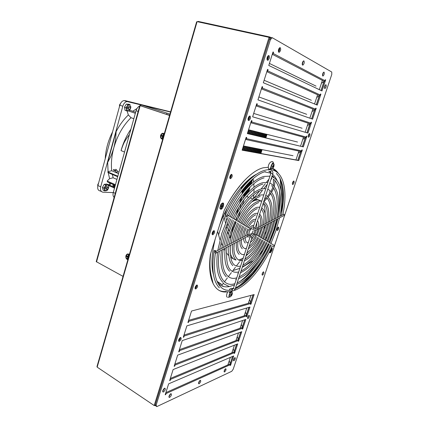 <?xml version="1.0" encoding="UTF-8"?>
<svg xmlns="http://www.w3.org/2000/svg" width="428" height="428" viewBox="0 0 428 428"><rect width="100%" height="100%" fill="white"/><g stroke="black" fill="none" stroke-linecap="round" stroke-linejoin="round"><path stroke-width="0.64" d="M127.635 256.993L127.822 256.356M162.437 136.473L162.635 135.788M169.595 115.362L166.877 114.458M167.509 114.608L169.611 115.303M169.638 115.202L168.707 114.897M169.328 115.041L169.654 115.148M162.672 139.298C160.917 138.913 160.227 137.623 160.591 135.43C161.442 133.408 162.677 132.803 164.309 133.632M162.496 137.639L162.308 137.34M162.126 136.366L162.292 135.665M127.849 259.753C126.228 259.154 125.586 257.817 125.928 255.746C126.715 253.9 127.86 253.488 129.368 254.5M127.817 257.94L127.587 257.544M127.426 256.88L127.491 256.179M169.964 114.078L141.224 104.86L170.547 112.066L127.014 101.527C125.035 102.003 123.628 103.571 122.804 106.219L100.714 186.827C100.093 189.995 100.842 191.787 102.95 192.204L113.254 192.611M128.272 255.19L127.919 256.404L126.929 255.885L126.742 256.522L127.731 257.041L127.367 258.287L128.122 257.704M169.584 115.394L139.796 105.556L169.568 115.448M123.045 276.376L96.23 261.615M140.149 105.625L141.224 104.86M166.888 113.34L166.588 114.388L140.94 105.882M169.659 115.121L166.588 114.388M110.189 183.157L108.616 184.714L108.985 185.634L114.517 188.079M111.082 183.548L109.514 185.11M108.616 184.714L114.704 187.4C112.612 185.672 112.291 184.778 113.757 184.719L115.148 185.811M112.318 174.426L113.163 177.791L109.6 178.647L107.15 181.06L115.458 184.693M113.163 177.791L116.93 179.412M108.225 172.682L109.6 178.647M118.219 171.799L115.811 169.247L115.876 170.403L113.57 169.435L113.634 170.28L115.934 171.248L116.042 172.372L118.219 171.799L115.811 169.247M111.729 170.745L108.081 171.66L107.679 162.399L116.132 131.567L115.822 136.639C115.833 138.26 115.164 141.973 113.821 147.788L113.811 147.815C111.622 155.958 110.927 163.598 111.729 170.745L118.54 173.618M113.811 147.815C112.013 153.454 110.713 156.905 109.916 158.173L107.679 162.399M133.836 118.695L130.989 117.7L128.368 114.961C123.681 119.449 119.599 124.987 116.132 131.567M130.989 117.7C123.077 125.511 117.352 135.542 113.821 147.788M132.755 111.259L136.987 108.535M114.383 188.566L114.067 187.897L114.511 188.095M129.657 110.199L135.633 112.238M128.619 111.002L135.339 113.302M128.368 114.961L127.063 110.954M124.553 152.042L121.044 150.597C123.264 142.743 126.56 135.574 130.941 129.09M121.044 150.597C123.997 141.716 124.789 141.727 126.158 139.116L129.459 134.419M113.629 169.461L115.87 170.349M117.679 176.716L108.059 172.612L107.797 171.938L117.823 176.208M107.797 171.938L108.081 171.66M139.646 106.08C137.998 106.791 136.799 108.332 136.061 110.713L138.153 111.424M115.287 193.349L113.297 192.461L136.061 110.713M113.297 192.461C112.741 194.74 113.024 196.388 114.153 197.41M107.15 181.06L107.524 181.991L115.266 185.383M127.892 101.575L124.056 100.543C122.124 100.944 120.723 102.501 119.851 105.213L122.804 106.219M124.939 100.596L170.606 111.847M100.714 186.827L97.91 185.57C97.274 188.748 98.028 190.54 100.163 190.941L101.361 191.482M97.91 185.57L119.851 105.213M114.87 186.769L113.714 185.41L114.972 186.448M120.771 103.062L119.498 104.972L119.444 106.7L119.498 104.972L120.776 103.052M130.369 108.386L129.315 109.563C128.657 109.504 128.416 108.974 128.598 107.974L129.652 106.797C130.315 106.856 130.551 107.385 130.369 108.386M98.595 183.061L97.766 184.602L97.761 186.234M108.284 188.261L107.086 189.524L106.465 188.176L107.663 186.913L108.284 188.261M126.597 110.911L126.49 109.402L128.02 111.013L129.021 110.964L130.808 107.877L130.711 106.369L130.128 109.493L128.02 111.013L125.094 110.397L124.452 107.23L126.26 104.122L129.197 104.742L130.711 106.369M127.769 104.63L126.49 109.402L125.96 107.744L127.079 106.256L129.197 104.742L130.198 104.716L128.689 104.207L126.26 104.122M128.673 109.194C127.678 109.258 127.432 108.584 127.935 107.166L129.267 106.663M125.96 107.744L124.452 107.23M108.118 189.064L106.005 190.781L104.566 190.861L103.137 190.219L102.426 187.443L104.207 184.334L105.641 184.971L107.086 184.901C108.814 185.18 109.161 186.565 108.118 189.064L107.037 190.519L106.005 190.781L104.411 189.567L103.86 188.085L104.951 186.619L107.086 184.901L108.118 184.661L106.684 184.029L104.207 184.334M104.566 190.861L104.411 189.567L105.641 184.971M106.476 189.101C105.572 189.149 105.363 188.55 105.839 187.304C106.481 186.431 107.011 186.319 107.439 186.961M103.86 188.085L102.426 187.443M127.972 259.336L127.469 259.186C126.362 258.485 125.955 257.389 126.255 255.901C126.758 254.59 127.576 254.136 128.71 254.532L129.245 254.922M127.967 254.366L129.299 254.746M127.367 258.287L127.87 258.555L128.239 257.308L128.518 257.453M128.587 257.207L128.239 257.308M128.716 255.682L128.282 255.158L128.791 255.425L128.427 256.672L128.7 256.816M162.806 138.843L161.757 138.511C160.923 137.805 160.65 136.826 160.939 135.569C161.65 133.841 162.704 133.322 164.095 134.023L164.181 134.087M163.485 133.734L164.208 133.991M163.592 136.12L163.287 136.013L163.673 134.665L163.121 134.472L162.736 135.82L161.666 135.446L161.468 136.136L162.544 136.511L162.164 137.859L162.902 137.377M162.164 137.859L162.71 138.051L163.095 136.703L163.394 136.81M163.421 136.709L163.095 136.703M163.121 134.472L163.523 135.178M269.212 247.207C260.422 265.274 250.327 278.478 238.926 286.83M252.039 273.101C246.549 279.821 241.028 284.818 235.47 288.098M267.505 60.241C266.649 58.609 266.997 57.047 268.543 55.549L268.966 55.581C269.811 57.229 269.463 58.791 267.917 60.268L267.505 60.241M278.831 52.264C278.04 50.643 278.387 49.108 279.869 47.658L280.276 47.695C281.057 49.327 280.709 50.862 279.233 52.296L278.831 52.264M302.585 65.099C301.949 63.617 302.296 62.21 303.623 60.883L303.944 60.91C304.57 62.402 304.222 63.809 302.896 65.12L302.585 65.099M322.782 76.007C322.268 74.643 322.61 73.354 323.809 72.123L324.066 72.15C324.574 73.52 324.226 74.814 323.033 76.029L322.782 76.007M169.654 397.409L169.418 397.484C168.595 396.633 169.06 395.386 170.815 393.733L171.04 393.664C171.869 394.504 171.403 395.756 169.654 397.409M199.122 383.755L198.934 383.814C198.25 383.007 198.683 381.846 200.234 380.337L200.411 380.278C201.096 381.08 200.668 382.241 199.122 383.755M224.572 371.964L224.422 372.012C223.849 371.237 224.251 370.156 225.636 368.765L225.775 368.722C226.353 369.487 225.952 370.573 224.572 371.964M324.756 88.521C324.258 87.21 324.601 85.953 325.778 84.749L326.008 84.765C326.494 86.087 326.152 87.344 324.98 88.532L324.756 88.521M248.593 120.536C247.673 119.064 248.031 117.566 249.674 116.047L250 116.042C250.91 117.529 250.546 119.021 248.909 120.53L248.593 120.536M308.497 137.244C307.957 136.04 308.304 134.825 309.535 133.6L309.712 133.6C310.241 134.809 309.893 136.024 308.668 137.238L308.497 137.244M230.35 178.685C229.371 177.369 229.745 175.929 231.484 174.367L231.709 174.351C232.682 175.683 232.302 177.122 230.569 178.669L230.35 178.685M292.709 184.548C292.131 183.446 292.485 182.275 293.769 181.017L293.892 181.012C294.459 182.119 294.106 183.291 292.827 184.538L292.709 184.548M212.748 234.806C211.71 233.629 212.106 232.244 213.941 230.639L214.059 230.622C215.086 231.81 214.685 233.201 212.855 234.79L212.748 234.806M277.376 230.499C276.761 229.499 277.125 228.354 278.462 227.07L278.521 227.059C279.131 228.071 278.767 229.21 277.435 230.489L277.376 230.499M195.746 289.002L195.74 289.002C194.66 287.953 195.088 286.605 197.014 284.957L197.014 284.957C198.094 286 197.672 287.349 195.746 289.002M262.476 275.15L262.471 275.15C261.829 274.241 262.198 273.128 263.589 271.812L263.589 271.812C264.236 272.716 263.862 273.834 262.476 275.15L262.15 275.001M179.321 341.367L179.198 341.394C178.214 340.442 178.663 339.131 180.546 337.457L180.659 337.43C181.643 338.377 181.199 339.688 179.321 341.367M247.989 318.56L247.924 318.576C247.325 317.736 247.705 316.65 249.075 315.313L249.133 315.297C249.738 316.132 249.358 317.218 247.989 318.56M163.437 391.995L163.207 392.064C162.319 391.187 162.795 389.908 164.625 388.212L164.85 388.148C165.738 389.015 165.267 390.293 163.437 391.995M233.902 360.777L233.774 360.815C233.217 360.039 233.613 358.974 234.956 357.615L235.079 357.578C235.635 358.354 235.245 359.418 233.902 360.777M220.757 209.265L219.842 208.222L220.682 204.696L222.737 202.952C224.909 202.856 222.844 209.426 220.757 209.265M271.363 247.946C272.262 247.657 272.47 248.411 271.978 250.203C270.94 252.579 270.095 253.312 269.442 252.397L269.399 251.889M221.945 204.846L221.843 205.531M234.662 357.813L233.447 360.157M164.561 388.244L162.661 391.422M248.743 315.516L247.55 317.961M180.407 337.515C180.322 338.912 179.712 340.009 178.588 340.811M263.209 272.026L262.059 274.567M196.784 285.037C196.8 286.476 196.227 287.621 195.072 288.467M278.088 227.289L276.991 229.938M213.727 230.719C213.84 232.195 213.315 233.388 212.144 234.298M293.394 181.253L292.361 184.003M231.259 174.458C231.478 175.972 231.002 177.224 229.831 178.219M309.15 133.857L308.187 136.719M249.422 116.159C249.733 117.7 249.315 119.021 248.165 120.113M325.382 85.038L324.483 88.018M225.369 368.941L224.085 371.354M200.042 380.444L198.522 383.167M170.729 393.776L168.916 396.836M323.418 72.407L322.514 75.526M303.27 61.108L302.291 64.671M279.554 47.829C279.901 49.343 279.559 50.697 278.516 51.89M268.254 55.699C268.645 57.272 268.281 58.663 267.168 59.872M250.69 122.98L251.616 121.953L251.99 120.771L251.434 120.616L247.352 133.59L303.34 146.895L247.379 133.509M297.535 142.032L248.55 129.77M303.34 146.895L306.897 136.206L306.518 136.099L305.619 137.779L302.789 139.378M305.373 137.918L302.478 146.617M261.337 89.131L262.284 88.061L262.664 86.852L262.123 86.638L257.956 99.879L312.579 119.155L316.201 108.284L315.827 108.134L314.912 109.857L312.033 111.547M262.664 86.852L262.102 86.702M306.705 114.313L258.881 96.942M316.201 108.284L315.816 108.177M314.66 110.001L311.718 118.85M272.208 54.57L273.176 53.457L273.562 52.227L273.032 51.949L268.779 65.468L321.979 90.939L325.66 79.881L325.301 79.688L324.37 81.448L321.439 83.23M273.562 52.227L272.989 52.093M316.035 86.119L269.421 63.44M325.66 79.881L325.269 79.785M324.114 81.604L321.139 90.538M250.589 304.062L250.931 304.233L250.492 304.361L250.749 302.623L249.551 299.664M188.716 319.994L188.539 322.359L187.913 322.541L191.535 311.033L254.152 294.555L250.931 304.233M188.058 322.091L188.539 322.359M253.151 294.817L250.642 302.366M246.464 316.458L246.796 316.634L246.357 316.774L246.614 315.051L245.421 312.087M184.083 334.717L183.912 337.071L183.28 337.275L186.865 325.874L249.995 307.036L246.796 316.634M183.43 336.793L183.912 337.071M248.989 307.336L246.507 314.789M242.366 328.757L242.703 328.934L242.253 329.095L242.51 327.377L241.328 324.408M179.498 349.302L179.648 350.618L179.321 351.639L178.69 351.864L182.242 340.576L245.87 319.411L242.703 328.934M178.851 351.356L179.321 351.639M244.859 319.753L242.403 327.115M238.305 340.955L238.637 341.137L238.187 341.314L238.439 339.607L237.267 336.633M174.956 363.747L174.785 366.068L174.143 366.315L177.663 355.133L241.783 331.695L238.637 341.137M174.314 365.78L174.785 366.068M240.755 332.069L238.337 339.345M234.276 353.057L234.603 353.244L234.148 353.432L234.4 351.736L233.239 348.761M170.456 378.052L170.285 380.364L169.643 380.631L173.126 369.557L237.722 343.871L234.603 353.244M169.82 380.069L170.285 380.364M236.689 344.283L234.298 351.479M230.275 365.068L230.601 365.255L230.146 365.459L230.392 363.773L229.242 360.793M165.994 392.225L165.829 394.52L165.181 394.814L168.632 383.841L233.699 355.957L230.601 365.255M165.369 394.22L165.829 394.52M232.655 356.406L230.291 363.511M280.934 210.48L281.383 210.651L280.458 213.433M277.74 218.794L269.929 242.269M227.915 291.73C215.263 294.282 206.965 279.794 210.416 254.259L224.154 210.619C235.496 187.368 251.589 170.44 263.338 167.776L268.303 167.268M226.23 291.436C223.678 291.736 221.329 291.404 219.184 290.446M272.743 168.364C274.888 169.37 276.707 170.965 278.205 173.142M282.373 184.607C283.534 192.092 283.202 200.775 281.383 210.651M272.652 168.461L276.52 171.756M279.81 177.695C282.122 184.174 282.769 192.327 281.742 202.155M272.283 37.723L271.229 37.493L269.351 39.397L270.41 39.627L156.113 405.22L156.825 406.6L231.757 371.301L233.201 369.225L331.78 74.424L331.759 72.027L272.283 37.723L270.41 39.627M269.351 39.397L155.284 404.663L156.113 405.22M155.284 404.663L155.995 406.044L156.825 406.6M266.746 71.941L267.703 70.85L268.083 69.63L267.548 69.384L263.338 82.764L317.255 105.106L320.909 94.144L320.545 93.973L319.62 95.712L316.72 97.45M268.083 69.63L267.516 69.486M311.349 100.275L264.124 80.277M320.909 94.144L320.524 94.042M319.368 95.867L316.41 104.758M252.627 116.823L307.941 133.081L252.627 116.812L256.752 103.715L257.298 103.902L256.741 103.737M255.987 106.139L256.923 105.095L257.298 103.902M302.104 128.234L253.692 113.436M307.941 133.081L311.531 122.306L311.151 122.178L310.247 123.879L307.395 125.522M311.531 122.306L311.145 122.194M309.995 124.018L307.069 132.819M245.447 139.646L246.362 138.64L246.731 137.468L246.17 137.345L242.13 150.185L298.776 160.586L302.307 149.987L301.922 149.902L301.028 151.566L298.225 153.122M300.782 151.699L297.92 160.302L242.178 150.041M298.776 160.586L297.92 160.302M293.009 155.717L243.468 145.943M249.032 116.491L249.075 118.208L248.037 119.621M248.93 116.614L248.866 118.144L248.026 119.46M248.577 117.154L248.047 118.818M249.444 116.143L249.374 118.294M197.538 21.732L198.159 21.421M198.041 21.839L198.164 21.4L200.042 21.833M269.742 38.028L270.164 37.081L267.864 36.573L267.714 37.043M267.858 36.578L200.053 21.812L199.566 22.17M267.393 36.974L267.864 36.573M270.694 37.386L270.972 37.755M96.985 366.518L97.172 367.144L154.182 405.53L155.514 405.107M270.057 38.681L269.062 37.343L154.182 405.53M97.226 366.957L197.094 21.635L269.057 37.338M197.024 21.871L196.623 21.849M155.027 405.375L154.658 405.482M155.787 405.637L154.952 405.664M323.953 81.7L321.032 90.485M319.208 95.958L316.297 104.71M314.505 110.098L311.605 118.813M309.84 124.109L306.956 132.787M305.218 138.009L302.361 146.59M300.633 151.785L297.802 160.281M253.023 294.855L250.578 302.205M248.855 307.374L246.442 314.628M244.725 319.796L242.339 326.955M240.622 332.117L238.273 339.185M236.556 344.337L234.234 351.313M232.522 356.465L230.312 363.452M278.756 49.006L278.371 50.504M279.093 48.359L278.361 51.226M279.2 48.203C279.575 49.423 279.302 50.488 278.382 51.408M325.136 85.37L324.461 87.622M324.975 85.654L324.483 87.301M323.167 72.744L322.477 75.119M323.012 73.011L322.493 74.82M213.331 230.992L213.31 232.254L212.085 233.827M213.214 231.109L213.117 232.169L212.09 233.656M212.807 231.623L212.197 233.009M213.749 230.708L213.631 232.238M199.528 380.936L198.678 382.45M199.737 380.701L198.587 382.76M277.649 227.83L277.066 229.248M277.831 227.568L277.012 229.558M278.104 227.273L277.911 228.402M267.441 56.806L266.992 58.534M267.778 56.207L267.73 57.989L266.997 59.208M267.88 56.073L267.944 58.037L267.019 59.374M164.191 388.49L164.101 389.17L162.715 390.967M164.015 388.651L162.774 390.732M234.4 358.086L233.522 359.782M234.137 358.439L233.661 359.36M180.033 337.762L179.953 338.623L178.604 340.351M179.878 337.901L178.637 340.148M179.353 338.527L178.893 339.361M196.265 285.417L196.158 286.257L195.066 287.814M195.815 285.963L195.238 287.124M196.399 285.294L196.345 286.348L195.05 287.996M262.755 272.572L262.171 273.861M262.953 272.299L262.096 274.193M230.382 175.394L229.793 176.941M230.756 174.875L230.676 176.165L229.734 177.572M230.863 174.763L230.874 176.24L229.74 177.732M231.281 174.447L231.184 176.272M302.976 61.461L302.211 64.232L302.591 64.307M302.847 61.664L302.205 63.997M224.844 369.535L224.293 370.568M225.096 369.209L224.16 370.969M248.481 315.784L247.603 317.587M248.256 316.089L247.705 317.218M293.143 181.542L292.361 183.623M292.971 181.804L292.404 183.318M293.41 181.237L293.207 182.553M170.189 394.204L169.039 396.141M170.376 394.028L168.974 396.392M308.738 134.429L308.203 136.024M308.904 134.162L308.176 136.334M309.166 133.841L308.952 135.36M241.761 190.904L242.248 193.445L241.895 194.023M255.741 199.041L258.346 199.892M259.256 200.069L257.383 199.678L255.618 200.02L251.792 201.807M265.119 213.802C265.248 209.351 264.6 205.852 263.172 203.305M261.048 200.909L257.833 199.855L254.398 200.491L253.622 200.186M217.627 231.355L219.971 239.814M220.992 242.574L222.186 245.383M223.93 248.866L224.978 250.669M226.444 252.852L228.83 255.703M230.649 257.34L234.062 259.272M230.253 253.06C231.27 257.148 233.196 259.47 236.031 260.021M230.542 237.936L229.087 237.294M240.9 198.062L239.568 203.177M238.075 208.543L236.224 215.022M233.779 223.865L230.997 236.176M238.653 217.071L236.802 220.559M236.096 222.02L232.083 232.5M240.67 260.352L241.804 258.854L243.248 258.02M245.95 255.981L248.368 253.665M232.928 270.582L239.889 268.329M242.248 267.329L253.392 260.54M258.94 255.446L263.552 249.882M267.04 242.992L266.997 242.724M266.36 238.738L266.077 236.952M265.627 234.159L265.307 232.131M264.798 228.969L264.36 226.241M263.905 201.647L267.206 198.18M268.174 197.051L270.828 193.547M271.7 192.204L273.792 188.165M274.412 186.448L275.038 180.552M274.214 177.888L273.369 176.561L272.058 176.09M254.398 200.491L256.056 198.399M258.18 195.724L262.664 190.064M263.899 188.507L267.329 184.179M270.876 179.707L271.962 178.337M272.941 177.106L273.369 176.561M264.386 199.592L266.435 197.474M267.409 196.366L270.186 192.702M271.004 191.391L273.021 187.095M273.508 185.399L273.39 179.134M268.982 179.107L266.505 182.226M265.317 183.714L261.101 189.016M259.502 191.027L253.761 198.244M241.365 188.807L241.082 187.325M227.305 207.938L225.085 213.668L224.534 213.438M230.612 237.647L229.889 234.517M229.173 231.414L228.541 228.664M227.878 225.781L227.273 223.165M226.637 220.409L225.652 216.135M225.428 215.156L225.085 213.668M223.705 215.214L225.54 223.042M226.198 225.866L226.829 228.573M227.525 231.553L228.21 234.464M221.313 284.39L217.296 282.025M216.948 281.228L222.164 284.807L223.544 282.988M224.459 281.779L227.445 277.831M228.365 276.616L231.382 272.625M232.318 271.389L235.411 267.307M236.379 266.023L239.626 261.733M238.706 259.978L241.804 258.854M259.363 259.438C253.301 268.966 246.908 276.263 240.183 281.324M233.158 285.39L229.301 286.573C224.737 287.461 220.912 286.305 217.82 283.095M213.545 275.017C210.993 266.007 211.539 254.023 215.193 239.075M221.998 285.663L223.908 286.605M281.212 191.38L280.131 178.61M210.699 253.355C209.602 262.225 209.784 269.677 211.245 275.718L213.246 283.978M243.826 181.151L239.503 186.148M239.648 186.207C235.577 191.134 231.719 196.794 228.071 203.188M219.623 225.021C228.392 201.224 244.121 180.161 256.688 174.143M264.531 171.837L270.903 173.212M272.62 174.373C274.482 175.903 275.985 178.021 277.13 180.718M279.393 189.797C280.276 197.848 279.495 207.088 277.039 217.51M253.05 201.09L253.125 200.604M253.408 198.501L253.799 194.67M253.927 192.718L254.029 189.037M254.007 187.186L253.809 183.698M253.622 181.943L253.103 178.695M252.734 177.037L252.616 176.577M247.079 278.698L248.759 276.424M261.925 257.495L269.03 243.912M269.613 242.617L270.437 240.745M228.509 286.209L228.124 286.755M226.203 216.381L225.117 215.83L226.203 216.381M276.328 173.458C283.78 180.9 285.417 194.81 281.25 215.193L281.437 215.407M270.036 171.12L270.159 172.329L270.64 171.831M268.993 169.616L268.634 169.467L268.747 168.787M271.352 170.713C270.646 171.382 270.469 172.008 270.817 172.596M253.355 227.081L255.216 227.685L272.839 173.698L270.94 173.105L270.908 172.65M273.075 246.277L273.208 246.351C273.979 246.4 274.257 246.041 274.038 245.287L273.61 245.035M215.648 251.75C216.391 252.488 216.37 252.996 215.589 253.28L215.391 253.221C214.647 252.483 214.669 251.969 215.45 251.691L215.648 251.75M229.649 289.483L230.318 290.082M251.942 237.358L250.187 236.716L251.942 237.358M229.472 290.152L229.617 289.558C229.954 288.584 230.842 288.188 232.292 288.376L231.462 289.922M229.531 292.709L228.803 291.559M214.465 251.033L214.112 250.669L215.407 250.541L215.76 250.904L214.465 251.033M258.057 229.119L283.817 215.6C284.55 215.332 284.588 214.888 283.919 214.284L283.229 214.508M227.498 214.958L227.792 215.198C228.028 216.092 227.696 216.52 226.797 216.493L226.503 216.252C226.268 215.359 226.599 214.931 227.498 214.958M322.38 80.411L319.304 89.661M317.603 94.791L314.548 103.983M312.863 109.049L309.829 118.187M308.171 123.189L305.159 132.257M303.511 137.201L300.536 146.157M298.899 151.1L295.962 159.938M266.007 250.123L265.809 250.712M250.969 295.395L248.336 303.308M246.785 307.994L244.179 315.827M242.633 320.492L240.055 328.244M238.514 332.888L235.967 340.56M234.432 345.182L231.906 352.774M230.376 357.38L227.883 364.897M270.544 38.188L269.383 37.525M231.848 294.501L231.532 295.181M229.761 297.059L229.724 297.069C228.969 297.08 228.803 296.32 229.231 294.79C229.847 293.153 230.601 292.169 231.495 291.837L232.12 292.174M231.495 291.837L230.735 291.457L229.59 292.319M231.5 294.394L231.826 294.507L231.955 293.276L231.607 293.362L231.452 294.598L230.628 294.657L230.414 295.32L231.222 295.309L230.569 294.865M231.222 295.309L230.644 296.315L230.992 296.23L231.965 294.935L232.185 294.277L231.826 294.507M230.628 294.657L231.596 295.218M231.537 294.159L231.885 294.223M232.174 294.287L231.473 295.657C229.756 297.695 229.098 297.439 229.51 294.881C230.885 292.035 231.837 291.415 232.367 293.03L232.179 294.277M232.088 294.373L231.767 295.133M273.663 166.899L273.374 167.423C271.582 169.697 270.919 169.242 271.4 166.053C272.588 163.442 273.476 162.913 274.075 164.47L273.032 163.336L273.578 163.459M273.877 166.16L273.642 166.85M270.753 168.696L271.068 168.739M273.326 166.059L273.658 166.139L273.802 164.839L273.481 164.785L273.315 166.085L272.524 165.946L272.294 166.669L273.064 166.856L272.347 166.508M272.374 166.433L273.711 166.877L272.39 166.38M273.332 166.032L273.669 166.101M274.075 164.47L273.936 166.16L273.658 166.139M273.679 166.867L273.936 166.16L273.711 166.877M273.064 166.856L272.438 167.99L272.759 168.033L273.406 166.909M220.49 208.661L219.81 207.89M223.159 206.13C222.64 207.585 221.955 208.468 221.099 208.778C220.131 208.8 219.869 207.906 220.318 206.093C220.837 204.632 221.522 203.749 222.373 203.439C223.346 203.418 223.609 204.316 223.159 206.13M221.624 203.487L222.651 203.418M220.848 205.863L222.592 206.494L222.822 205.75L222.057 205.74L222.517 204.279L222.121 204.274L221.667 205.734L220.891 205.724L220.661 206.473L221.431 206.483L220.768 206.125M221.431 206.483L220.971 207.944L221.367 207.944L221.822 206.489L222.592 206.494M220.811 205.986L221.822 206.489M221.099 207.543L221.367 207.944M221.736 205.504L222.105 205.59M271.299 248.079L271.582 248.203M271.154 248.384L271.502 248.213C272.224 248.358 272.208 249.31 271.454 251.065L270.148 252.493L269.619 251.461M269.779 252.376L269.399 252.097M270.271 250.171L270.592 250.535L270.202 251.83L270.769 250.733L271.111 251.118L271.4 250.562L271.058 250.171L271.625 249.075L271.32 249.128M271.625 249.075L270.887 249.973L270.555 249.599M270.442 249.829L270.887 249.973M271.058 250.171L270.394 249.931M271.4 250.562L270.336 250.048M243.767 150.33L245.051 146.258M248.952 133.884L250.123 130.166M242.318 150.062L243.607 145.969M247.512 133.541L248.689 129.807M218.531 235.127L224.181 217.237M245.207 150.597L246.485 146.536M250.375 134.221L251.541 130.519M246.635 150.859L247.908 146.82M251.787 134.558L252.948 130.872M248.047 151.121L249.321 147.098M253.183 134.89L254.344 131.219M249.449 151.378L250.717 147.371M254.569 135.221L255.725 131.567M250.84 151.635L252.103 147.649M255.944 135.548L257.1 131.91M252.215 151.886L253.478 147.917M257.308 135.874L258.459 132.252M242.269 187.678L243.109 185.035M253.579 152.138L254.842 148.184M258.656 136.195L259.807 132.589M242.098 192.664L243.275 188.978M244.543 185.003L245.233 182.82M254.938 152.389L256.19 148.452M259.994 136.511L261.139 132.921M236.572 214.375L238.835 207.286M240.648 201.604L242.467 195.906M243.842 191.594L245.549 186.255M246.699 182.649L247.261 180.884M256.281 152.636L257.528 148.719M261.326 136.826L262.466 133.252M233.688 227.728L235.603 221.731M236.112 220.142L237.294 216.44M239.626 209.142L241.563 203.086M243.099 198.282L244.821 192.894M246.052 189.053L247.71 183.858M248.759 180.573L249.203 179.182M257.608 152.882L258.854 148.981M262.642 137.142L263.776 133.584M238.209 217.863L240.461 210.833M242.269 205.178L244.04 199.657M245.378 195.478L247.031 190.299M248.138 186.838L249.77 181.75M250.733 178.738L251.065 177.7M258.929 153.122L260.176 149.238M263.948 137.452L265.082 133.911M247.512 193.087L249.128 188.042M250.129 184.907L251.739 179.888M260.24 153.363L261.481 149.495M265.242 137.763L266.371 134.232M96.525 261.963L140.165 105.695M110.831 183.799L110.585 183.334M120.696 103.185L119.599 105.01L119.487 106.545M98.531 183.291L97.852 184.671L97.777 186.132M250.963 122.815L305.619 137.779M251.616 121.953L306.191 137.072M261.615 88.949L314.912 109.857M262.284 88.061L315.5 109.129M272.492 54.383L324.37 81.448M273.176 53.457L324.964 80.699M250.749 302.623L188.828 320.294M250.781 303.479L188.866 321.321M246.614 315.051L184.195 335.017M246.646 315.907L184.233 336.039M242.51 327.377L179.605 349.601M242.542 328.228L179.648 350.618M238.439 339.607L175.063 364.046M238.471 340.453L175.1 365.057M234.4 351.736L170.563 378.352M234.432 352.586L170.601 379.358M230.392 363.773L166.101 392.524M230.424 364.619L166.139 393.53M267.024 71.754L319.62 95.712M267.703 70.85L320.208 94.973M256.26 105.967L310.247 123.879M256.923 105.095L310.824 123.162M245.715 139.485L301.028 151.566M246.362 138.64L301.601 150.87M211.245 275.718L210.453 275.332M269.191 169.606L269.175 169.146C270.014 169.306 270.448 168.851 270.48 167.792L270.651 169.643M273.615 163.48C273.337 162.073 272.759 161.436 271.882 161.559C268.966 162.212 267.473 166.931 268.725 168.755L269.175 169.146M216.135 252.985L247.464 236.411C248.229 236.133 248.256 235.657 247.544 234.983L246.822 235.213M255.077 235.748C255.901 235.791 256.195 235.405 255.971 234.598L255.495 234.325M233.292 288.579L235.111 289.2L252.039 237.326M233.174 288.798L232.971 288.718C232.195 289.43 232.003 290.013 232.393 290.473M231.457 291.211L231.195 291.687M232.495 288.477L233.271 288.638L250.187 236.716M230.061 291.832L229.724 291.484M249.069 229.74L249.219 229.831C250.059 229.868 250.364 229.472 250.139 228.643L249.685 228.37M254.366 230.489L257.528 229.397C258.282 229.124 258.314 228.654 257.613 227.996L256.896 228.236M271.705 168.964C270.785 168.953 270.587 167.953 271.111 165.962C271.636 164.502 272.272 163.63 273.032 163.336L272.208 163.052M273.69 166.144L273.465 166.786M266.997 134.387L265.868 137.907M262.113 149.623L260.871 153.481M252.67 179.065L251.065 184.061M250.107 187.052L248.508 192.049M247.389 195.532L247.026 196.671M265.708 134.066L264.574 137.602M260.807 149.367L259.566 153.24M251.942 177.058L251.659 177.93M250.733 180.819L249.117 185.87M248.063 189.165L246.426 194.269M264.408 133.739L263.274 137.292M259.496 149.105L258.25 152.999M250.113 178.444L249.722 179.658M248.716 182.804L247.074 187.946M245.907 191.594L244.586 195.719M263.097 133.413L261.957 136.981M258.17 148.842L256.923 152.753M248.208 180.033L247.705 181.616M246.603 185.062L244.923 190.326M243.623 194.398L243.355 195.238M261.776 133.081L260.636 136.666M256.832 148.58L255.58 152.507M246.223 181.857L245.592 183.837M244.383 187.625L242.644 193.071M260.443 132.75L259.298 136.345M255.489 148.313L254.232 152.256M244.142 183.938L243.371 186.357M242.034 190.551L241.825 191.22M259.101 132.412L257.95 136.024M254.13 148.045L252.868 152.01M241.959 186.314L241.29 188.416M257.747 132.07L256.591 135.703M252.761 147.778L251.493 151.753M256.377 131.728L255.222 135.376M251.375 147.505L250.107 151.501M255.002 131.385L253.841 135.05M249.984 147.227L248.711 151.239M253.611 131.038L252.445 134.718M248.577 146.948L247.304 150.982M252.204 130.684L251.038 134.381M247.159 146.67L245.881 150.72M250.792 130.331L249.62 134.044M245.726 146.387L244.447 150.458M249.364 129.973L248.186 133.702M244.281 146.103L242.997 150.191M128.379 257.265L128.534 256.725M163.223 136.703L163.41 136.056M96.22 261.652L139.796 105.556M127.014 101.527L124.056 100.543M108.327 147.419L109.359 143.648M112.591 131.813C108.166 140.609 105.711 149.607 105.218 158.804M128.823 109.391L127.945 109.092M129.652 106.797L128.774 106.497M97.755 186.266L97.761 184.607L98.595 183.066M106.588 189.299L105.753 188.93M107.663 186.913L106.829 186.538M168.953 397.184L169.418 397.484M198.565 383.584L198.934 383.814M224.122 371.836L224.422 372.012M195.147 288.697L195.74 289.002M178.647 341.073L179.198 341.394M247.614 318.416L247.924 318.576M162.704 391.738L163.207 392.064M233.485 360.649L233.774 360.815M277.103 230.355L277.435 230.489M212.234 234.517L212.855 234.79M292.495 184.42L292.827 184.538M229.943 178.433L230.569 178.669M308.342 137.137L308.668 137.238M248.304 120.343L248.909 120.53M324.665 88.457L324.98 88.532M322.707 75.949L323.033 76.029M302.489 65.024L302.896 65.12M278.708 52.179L279.233 52.296M267.35 60.129L267.917 60.268M267.784 36.589L199.972 21.817M271.101 37.627L270.715 37.402M96.969 366.582L196.629 21.833M243.061 195.125L245.025 195.89M246.565 196.489L248.716 197.329M250.257 197.929L252.841 198.94M223.132 283.529L229.301 286.573M221.667 248.427L225.337 232.976L230.81 218.874M231.511 217.376C240.338 198.72 253.301 184.618 263.161 182.628L267.901 182.424M267.725 241.499L272.224 229.97L274.974 220.243M275.338 218.622C278.612 202.476 277.365 191.482 271.598 185.629M267.131 242.799C258.63 260.406 249.283 271.807 239.086 277.007M236.786 277.847L236.165 278.013C226.551 280.704 220.163 269.255 223.191 249.256M226.235 276.777C221.527 272.053 219.922 263.193 221.415 250.193M235.657 279.404L236.326 279.27M238.567 278.607C248.903 274.797 260.508 260.449 268.367 243.521M268.961 242.227L273.583 230.424M223.47 247.48L226.91 233.437L232.222 219.714M269.822 182.938C278.179 187.496 280.565 199.1 276.991 217.761M276.654 219.361L273.594 230.392M232.918 218.221C241.542 199.844 254.12 186.255 262.862 184.088M247.25 234.929L247.812 231.537L248.657 229.494M249.428 228.161C250.733 226.369 251.899 225.476 252.921 225.476L253.831 225.62M251.284 234.774L253.242 230.746M253.542 229.317L253.392 227.177M270.94 173.105L253.285 226.995M251.065 235.052L249.861 236.261L248.898 235.694M248.208 237.331L247.528 236.417M249.444 237.679L249.899 237.604M251.3 236.861C252.895 235.346 253.975 233.613 254.542 231.666M248.802 234.309L249.278 232.013M255.099 227.75L255.109 228.975M254.901 230.371L254.553 231.639M249.289 231.981C250.476 229.141 251.557 227.45 252.531 226.894M225.117 215.83C236.186 191.391 253.05 172.741 265.563 170.13C282.608 166.15 288.627 187.967 282.801 214.733M227.375 214.92C238.257 191.567 254.2 174.335 265.296 171.607M236.572 240.595L238.546 232.131L241.301 225.117M241.991 223.684C244.677 218.371 247.694 214.144 251.049 211.009C254.237 208.42 256.442 207.168 257.651 207.259L259.833 207.2M259.309 236.513L262.733 226.663M263.118 224.989C264.638 217.675 264.092 212.507 261.481 209.49M258.683 237.861C255.505 244.57 251.584 249.615 246.924 252.996M244.5 254.173L244.329 254.221C242.216 255.939 236.261 252.279 238.064 241.387M239.166 254.393C236.828 252.204 235.898 248.165 236.379 242.28M246.319 254.847C250.032 253.408 256.42 246.405 259.957 238.605M260.582 237.267L262.995 231.115M238.31 239.685L240.06 232.581L242.66 225.925M261.69 207.853C265.205 210.367 266.243 215.787 264.804 224.106M264.472 225.754L263.001 231.088M243.339 224.497C246.549 217.681 252.354 210.309 257.298 208.693M229.248 244.447L232.072 232.543L236.16 222.057M236.855 220.591C244.297 205.916 252.183 197.383 260.518 194.997L263.851 194.858M263.594 239.054L267.002 230.307L268.955 223.4M269.324 221.752C271.662 209.929 270.774 201.893 266.649 197.64M262.985 240.376C256.832 252.937 250.155 261.192 242.96 265.146M240.627 266.066L240.359 266.136C232.559 267.5 229.355 260.54 230.751 245.255M232.832 265.633C229.274 262.161 228.001 255.677 229.012 246.175M239.878 267.532L240.167 267.479M242.419 266.805C250.573 262.926 257.849 254.36 264.236 241.108M264.846 239.792L268.383 230.762M231.018 243.516L233.613 233.003L237.545 222.881M265.756 195.393C271.732 198.849 273.476 207.35 270.994 220.885M270.656 222.506L268.388 230.735M238.23 221.42C245.565 207.184 252.884 198.859 260.192 196.447M270.159 172.329L268.747 171.104M272.005 171.023C272.78 171.435 273.059 172.324 272.845 173.682M232.939 242.505L235.341 232.334L238.754 223.603M239.445 222.153C242.799 215.402 246.582 210.025 250.781 206.012C255.57 201.898 256.912 201.786 259.111 201.139L261.84 201.037M261.471 237.797L264.317 230.478L265.874 225.021M266.243 223.357C268.142 213.658 267.425 207.066 264.092 203.584M260.855 239.129C256.554 248.326 251.247 254.992 244.923 259.122M242.558 260.133L242.371 260.187C239.589 262.359 231.939 257.442 234.432 243.307M236.031 260.026C233.073 257.191 231.971 251.921 232.72 244.211M244.361 260.85C251.001 257.554 256.918 250.562 262.113 239.867M262.733 238.54L265.708 230.938M234.694 241.585L236.866 232.789L240.124 224.416M263.728 201.615C268.479 204.589 269.875 211.544 267.923 222.485M267.591 224.117L265.718 230.906M240.809 222.972C243.158 218.194 245.747 214.07 248.577 210.597C252.274 206.194 255.677 203.525 258.774 202.583M274.038 245.287L255.971 234.598L252.119 233.613L247.357 234.935L215.45 251.691M248.005 236.122L250.332 235.186M225.486 246.421L228.734 232.757L233.511 220.484M234.207 218.997C241.911 202.813 253.194 190.535 261.866 188.828L265.874 188.652M265.676 240.285L269.635 230.136L271.989 221.806M272.352 220.174C275.156 206.205 274.086 196.698 269.153 191.653M265.076 241.601C257.731 256.709 249.711 266.542 241.018 271.101M238.701 271.967L238.289 272.074C229.06 273.636 225.294 265.36 227.001 247.24M229.569 271.218C225.428 267.115 223.988 259.432 225.246 248.17M237.797 273.471L238.241 273.385M240.488 272.722C250.155 268.233 258.763 258.1 266.318 242.323M266.922 241.023L271.004 230.59M227.279 245.479L230.296 233.217L234.908 221.313M267.789 189.171C274.963 193.151 277.039 203.198 274.016 219.307M273.679 220.923L271.015 230.564M235.598 219.837C243.104 203.931 254.002 192.172 261.556 190.283M243.693 236.861L244.784 231.73L246.25 228.06M246.956 226.674C250.064 221.779 252.6 219.366 254.553 219.425L255.832 219.473M251.268 239.685C253.226 237.385 254.799 234.491 255.981 231.013L256.313 229.927M256.704 228.333L256.843 222.699M248.433 242.104L248.069 242.264C246.458 243.136 245.501 241.585 245.196 237.615M245.249 243.04C244.131 241.938 243.591 240.402 243.628 238.444M247.641 243.676L247.935 243.628M250.353 242.494C252.59 240.643 254.307 238.476 255.5 235.999M256.163 234.651L257.41 231.478M245.356 235.983L247.582 228.852M257.528 220.607C258.603 222.287 258.892 224.566 258.4 227.445M258.073 229.108L257.421 231.452M248.277 227.466C250.236 223.972 252.199 221.763 254.173 220.848M240.151 238.717L241.692 231.928L243.799 226.605M244.495 225.187C248.593 217.007 254.221 213.23 256.131 213.353L257.833 213.342M257.11 235.213L259.539 228.343M259.935 226.642C260.952 221.597 260.679 217.948 259.127 215.707M256.468 236.566C254.387 240.83 251.894 244.195 248.994 246.656M246.453 248.176L246.228 248.251C244.511 249.636 240.472 246.384 241.643 239.493M242.237 248.727C240.44 246.865 239.691 244.072 240.001 240.365M248.31 248.759C252.151 246.234 255.297 242.419 257.752 237.315M258.394 235.972L260.229 231.297M241.863 237.818L243.195 232.377L245.142 227.402M259.636 214.144C261.99 216.584 262.653 220.457 261.626 225.765M261.299 227.418L260.235 231.264M245.827 225.995C248.721 220.286 252.033 216.547 255.762 214.781M235.09 289.258L234.48 290.152M228.033 291.57C227.022 292.463 225.818 296.786 227.236 297.144M228.006 297.428L229.488 296.952M231.923 291.917L231.789 291.142M271.138 245.142C261.604 266.018 247.256 283.71 235.272 288.707M219.361 287.83C213.101 281.319 211.352 268.928 214.112 250.669M231.206 291.254C245.014 288.836 261.642 269.196 272.352 245.854M231.741 289.863C219.644 293.116 211.469 278.767 215.391 253.221M215.648 251.589L215.749 250.958M283.748 214.241L257.431 227.947L253.531 229.312L250.139 228.643L227.792 215.198M217.772 250.471L221.87 233.196L228.054 217.237M228.761 215.717C238.712 194.59 253.355 178.674 264.392 176.395L269.94 176.176M269.742 242.692L274.771 229.809L277.911 218.703M278.275 217.092C282.041 198.747 280.613 186.239 273.99 179.567M269.153 243.981C260.599 262.658 247.785 278.382 237.171 282.876M234.881 283.705L233.982 283.941C223.127 286.91 215.856 274.032 219.313 251.306M222.838 282.314C217.579 276.975 215.808 266.954 217.52 252.258M233.458 285.332L234.416 285.134M236.657 284.46C248.368 280.18 261.524 263.851 270.373 244.698M270.961 243.414L276.119 230.253M219.591 249.519L223.459 233.661L229.478 218.082M271.86 176.694C281.431 180.183 283.994 196.752 279.917 216.236M279.58 217.825L276.13 230.232M230.178 216.573C239.931 195.719 254.189 180.306 264.108 177.866M228.969 296.69L229.724 297.069M222.041 203.3L222.373 203.439"/></g></svg>
